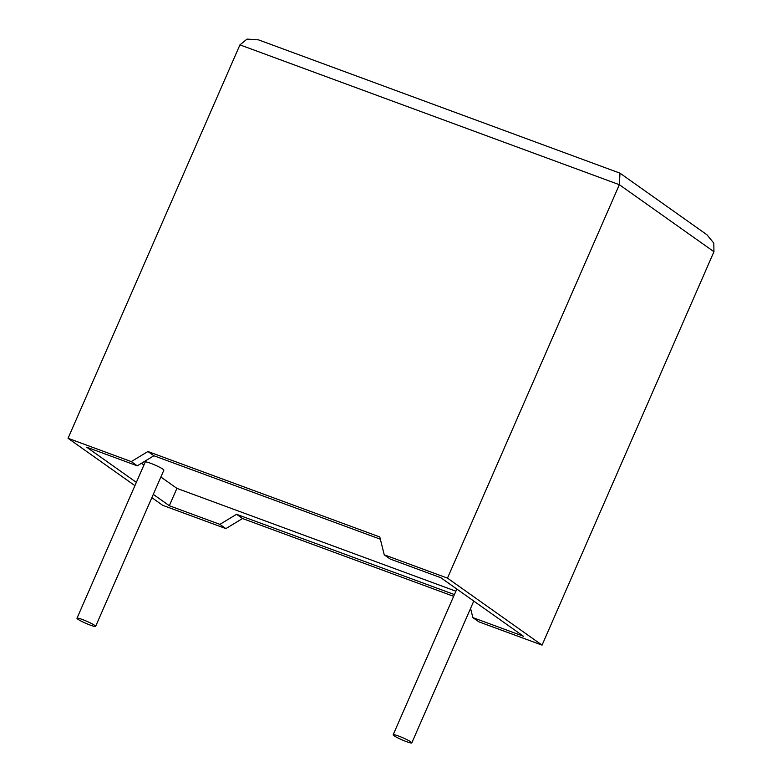 <?xml version="1.0" encoding="UTF-8"?>
<svg xmlns="http://www.w3.org/2000/svg" width="782" height="782" viewBox="0 0 782 782"><rect width="100%" height="100%" fill="white"/><g stroke="black" fill="none" stroke-linecap="round" stroke-linejoin="round"><path stroke-width="1.17" d="M90.292 625.121A10.166 1.124 23.6 0 1 76.988 618.23A10.166 1.124 23.6 0 1 82.325 619.481A10.166 1.124 23.6 0 1 95.619 626.372A10.166 1.124 23.6 0 1 90.292 625.121M95.619 626.372L163.868 470.158A10.166 1.124 -156.4 0 0 150.574 463.267A10.166 1.124 -156.4 0 0 145.237 462.025L76.988 618.23M398.497 736.009A10.166 1.124 -156.4 0 0 393.17 734.757A10.166 1.124 -156.4 0 0 406.464 741.649A10.166 1.124 -156.4 0 0 411.801 742.9A10.166 1.124 -156.4 0 0 398.497 736.009M131.288 461.595L68.054 438.291L239.937 44.867L247.034 39.1L258.529 39.872L619.989 173.164L619.354 184.699L447.47 578.123L384.236 554.819L379.798 536.97L147.925 451.517L131.288 461.595L137.261 465.828L86.675 447.187L136.351 482.367M153.292 494.371L169.323 505.729L219.908 524.37L225.881 528.603L162.646 505.299L151.855 497.655M134.915 485.651L68.054 438.291M619.989 173.164L706.918 234.747L713.81 243.124L713.946 251.716L542.063 645.13L478.828 621.827L472.856 617.594L523.441 636.245L440.794 577.693L390.208 559.052L384.236 554.819M219.908 524.37L236.545 514.292L242.518 518.525L453.648 596.334M242.518 518.525L225.881 528.603M236.545 514.292L454.41 594.584M470.568 608.386L472.856 617.594M160.867 477.01L176.908 488.369L455.896 591.192M176.908 488.369L169.323 505.729M380.355 539.209L153.898 455.75L137.261 465.828M141.474 463.276L143.927 465.016M542.063 645.13L447.47 578.123M147.925 451.517L153.898 455.75M713.946 251.716L619.354 184.699L239.937 44.867M393.17 734.757L456.825 589.051M411.801 742.9L473.775 601.055"/></g></svg>

